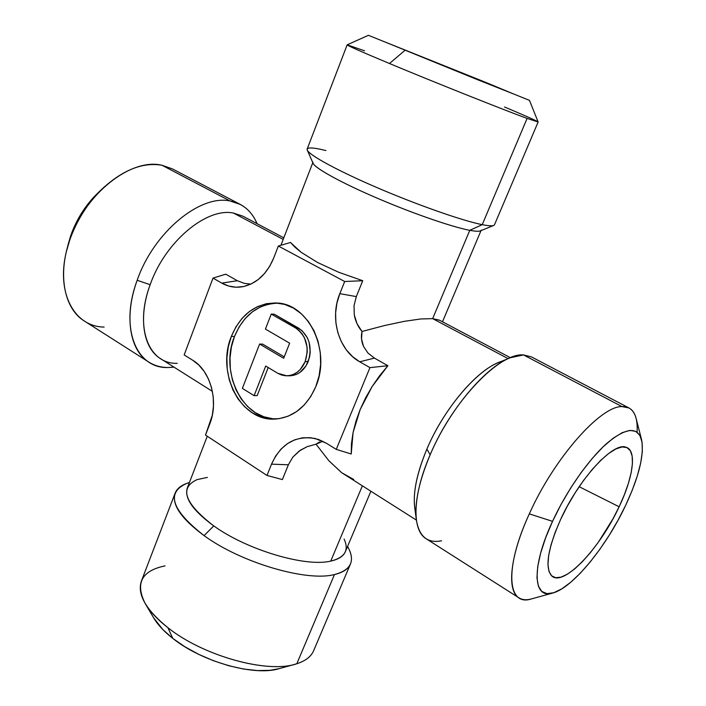 <?xml version="1.0" encoding="UTF-8"?>
<svg xmlns="http://www.w3.org/2000/svg" width="706" height="706" viewBox="0 0 706 706"><rect width="100%" height="100%" fill="white"/><g stroke="black" fill="none" stroke-linecap="round" stroke-linejoin="round"><path stroke-width="1.06" d="M145.224 603.577L153.802 618.103C157.809 624.836 164.136 631.605 172.802 638.409L167.887 627.678C203.452 656.227 268.43 673.939 296.82 663.737C305.521 660.931 311.125 656.58 313.649 650.685L350.467 563.962C348.314 569.018 342.984 572.54 334.485 574.534L296.82 663.737L295.258 664.196C266.215 673.427 202.79 655.662 167.887 627.678C157.5 619.559 149.946 611.52 145.224 603.577C135.014 583.271 141.615 570.704 165.045 565.877M347.529 546.523C351.482 553.186 352.47 558.993 350.467 563.962M189.446 482.436L186.278 483.61C165.866 492.964 171.796 510.297 204.052 535.607L213.786 525.917C184.601 503.413 179.024 487.978 197.036 479.63L207.396 477.406M207.264 436.237L187.337 487.899C184.081 497.951 192.888 510.623 213.786 525.917C247.1 550.018 305.742 567.342 330.735 561.093L362.31 485.966L330.735 561.093C338.518 559.399 343.39 556.275 345.331 551.73L370.844 491.35M510.403 357.704L439.397 320.145L432.654 318.635L508.126 358.639L432.654 318.635L439.6 320.25M233.483 213.062L283.194 239.413L233.483 213.062C206.584 207.282 165.001 241.858 150.166 284.712C165.001 241.858 206.584 207.282 233.483 213.062L242.943 216.204L283.803 237.825M481.201 230.156C480.583 231.568 476.779 231.63 469.781 230.324L432.654 318.635L469.781 230.324C475.235 231.347 478.756 231.533 480.345 230.888L493.688 225.443C492.038 226.114 488.217 225.849 482.233 224.658L469.781 230.324L482.233 224.658C489.796 226.158 493.891 226.176 494.509 224.737L538.131 122.006L527.1 118.414L482.233 224.658L527.1 118.414L538.131 121.979L529.474 100.376L368.408 35.3L529.474 100.376M510.359 357.721L498.639 362.513C475.862 371.135 443.544 409.551 426.901 449.06L430.148 454.796C448.884 410.424 485.19 367.208 510.359 357.721L523.534 354.933L621.977 406.585L628.949 407.944C635.065 411.457 637.783 419.532 637.112 432.187M137.176 280.282L150.166 284.712L137.176 280.282C153.581 232.45 200.195 194.15 230.112 200.998C200.195 194.15 153.581 232.45 137.176 280.282C119.34 328.008 136.32 368.744 167.993 367.526C160.897 367.473 154.535 365.682 148.904 362.143C129.727 350.626 123.85 316.447 137.176 280.282M257.072 223.678C251.724 211.059 242.74 203.496 230.112 200.998L240.225 204.396C247.771 208.455 253.383 214.88 257.072 223.678M628.949 407.944L531.459 356.901L523.534 354.933C499.53 352.426 452.617 401.096 430.148 454.796C412.375 495.533 411.695 530.382 426.177 538.757L518.998 597.876C506.529 590.843 509.891 556.072 529.315 513.88L552.533 521.346C566.477 491.102 588.195 460.003 606.507 443.668C625.692 427.633 637.377 426.292 641.569 439.653C644.375 454.602 639.071 476.497 625.648 505.337L632.161 490.423L637.236 476.188L640.677 463.101L642.336 451.655L642.089 442.291L639.901 435.408L635.779 431.366L629.823 430.404L622.198 432.681L613.17 438.214L603.083 446.845L592.36 458.3L581.453 472.12L570.863 487.705L561.076 504.366L552.533 521.346L545.614 537.866L540.611 553.195L537.707 566.68L536.966 577.79L538.369 586.13L541.793 591.452L547.018 593.64L553.795 592.722L561.826 588.848L570.783 582.229L580.332 573.175L590.137 562.055L599.879 549.259L609.243 535.236L617.918 520.437L625.648 505.337C606.313 546.673 572.707 587.922 552.772 593.031C532.845 599.676 531.124 567.042 552.533 521.346L529.315 513.88C503.978 568.612 507.332 607.028 531.547 598.9L552.772 593.031M162.009 165.266L230.112 200.998L162.009 165.266C131.131 157.623 84.879 193.709 69.726 240.111C76.936 219.857 88.056 202.498 103.094 188.043C123.541 169.643 143.177 162.045 162.009 165.266L172.485 168.928L240.225 204.396M174.011 367.155L167.993 367.526L174.011 367.155M504.534 107.003C526.173 116.111 537.372 121.105 538.131 122.006M641.569 439.653L636.088 418.314C634.006 410.274 629.302 406.365 621.977 406.585C600.585 405.853 554.069 458.309 529.315 513.88C554.069 458.309 600.585 405.853 621.977 406.585L523.534 354.933M103.094 188.043L98.372 192.5C85.885 204.502 76.654 218.904 70.688 235.698L69.726 240.111L70.688 235.698L76.548 221.931L84.296 208.95L93.607 197.327L100.658 190.417M272.851 418.764L263.85 416.778L255.378 412.683L247.744 406.674L241.223 398.978L236.042 389.906L232.371 379.784L230.341 369L230.024 357.924L231.409 346.964L234.471 336.506L231.356 336.383C240.922 313.985 256.101 302.856 276.902 303.015C308.654 303.748 331.379 351.147 315.776 386.676C306.863 406.665 293.361 417.449 275.287 419.046C240.931 421.914 215.904 373.121 231.356 336.383L234.471 336.506C219.354 372.486 243.12 420.37 276.814 418.94M389.491 63.514L404.873 50.408L389.491 63.514C434.349 82.267 503.943 110.004 527.1 118.414C503.943 110.004 434.349 82.267 389.491 63.514C361.622 51.856 347.511 45.634 347.158 44.849C347.017 45.413 361.119 51.644 389.491 63.514M619.127 506.767C599.818 548.765 562.744 587.833 551.518 575.699C544.785 567.403 547.803 548.694 560.555 519.59C578.885 478.968 613.267 441.771 625.913 447.198C637.05 450.075 633.388 477.035 619.127 506.767L579.167 486.708L619.127 506.767L612.87 519.007L598.238 542.367L590.34 552.701L582.406 561.658L574.702 568.886L567.518 574.119L561.102 577.12L555.728 577.711L551.624 575.805L548.986 571.41L547.962 564.632L548.633 555.684L551.015 544.9L555.04 532.695L560.555 519.59L567.333 506.14L575.09 492.938L583.474 480.574L592.122 469.578L600.638 460.418L608.687 453.446L615.923 448.919L622.074 446.951L626.919 447.569L630.308 450.666L632.161 456.067L632.435 463.507L631.173 472.667L628.446 483.186L624.378 494.685L619.127 506.767M305.177 361.596C301.153 370.65 294.993 375.389 286.689 375.804L277.758 373.28L265.712 366.052L254.116 395.66L242.361 388.379L259.605 344.043L283.68 358.277L289.645 343.178L265.421 329.093L271.263 314.064L295.637 327.999L299.079 330.505L302.053 333.806L304.436 337.768L307.084 347.061L307.234 352.02L305.177 361.596L300.279 369.467L296.997 372.371L293.334 374.436L289.425 375.574L285.418 375.76L281.482 374.983L277.758 373.28L265.712 366.052L254.116 395.66L242.361 388.379L259.605 344.043L283.68 358.277L289.645 343.178L265.421 329.093L271.263 314.064L274.316 314.249L271.263 314.064L295.637 327.999C306.369 335.844 309.546 347.043 305.177 361.596L308.169 361.631L305.177 361.596M286.777 375.804L289.725 375.804C298.003 375.38 304.154 370.659 308.169 361.631C312.537 347.131 309.36 335.968 298.647 328.149L295.637 327.999L298.647 328.149L274.316 314.249L302.089 330.646L307.437 337.892L309.131 342.348L310.234 352.091L309.59 356.989L306.042 365.858L300.006 372.38L296.352 374.436L289.654 375.804M481.015 80.484L384.408 41.751L481.015 80.484L480.751 80.987L481.015 80.484L490.944 84.526L513.147 93.801L477.485 79.681L384.408 41.751L481.015 80.484M284.236 356.865L262.676 344.14L259.605 344.043L262.676 344.14L284.236 356.865M257.196 395.589L254.116 395.66L257.196 395.589L268.201 367.544L257.196 395.589M278.42 303.156C258.317 303.721 243.667 314.832 234.471 336.506L239.096 326.931L245.132 318.591L252.369 311.814L260.558 306.854L269.392 303.924M67.882 245.353L70.688 235.698L66.435 251.371L69.726 240.111C57.345 275.163 64.431 309.007 84.411 321.062L148.904 362.143M104.117 327.072C74.704 326.799 55.906 293.405 66.435 251.371M244.417 283.388L237.348 280.723L221.79 283.106C228.532 286.892 235.698 288.057 243.288 286.61L243.323 286.601C256.958 283.353 267.124 273.76 273.778 257.849L278.332 246.023L290.537 242.476L278.332 246.023L344.687 281.509L362.734 280.714L338.677 272.251L317.568 262.491L301.118 252.28L295.046 247.276L290.537 242.476L301.118 252.28L317.568 262.491L338.677 272.251L362.734 280.714L344.687 281.509L339.824 293.652L356.318 296.599L362.734 280.714L356.318 296.599L354.033 305.636L354.297 314.938C355.436 321.221 358.004 326.737 362.001 331.485C360.881 336.524 361.393 341.519 363.537 346.452L367.95 353.035L374.427 358.101L359.725 361.799L369.953 367.632L336.259 449.369L326.366 443.227L318.644 439.511L310.569 437.694L302.477 437.808L294.658 439.829L287.404 443.668L280.979 449.148L275.622 456.067L271.519 464.151L266.992 475.456L205.49 435.072L212.303 415.296L213.468 406.047L213.194 396.657L211.5 387.506L208.446 378.972L204.166 371.391L198.845 365.064L192.694 360.228L184.169 354.933L213 278.093L221.79 283.106L228.77 286.062L236.175 287.218L243.738 286.512L251.151 283.953L258.131 279.62L264.388 273.663L269.683 266.312L273.778 257.849L278.332 246.023L344.687 281.509L339.824 293.652L336.921 303.139L335.597 313.04L335.915 323.021L337.856 332.694L341.351 341.73L346.275 349.788L352.479 356.565L359.725 361.799C338.642 350.291 329.473 318.282 339.824 293.652L356.318 296.599L354.033 305.636L354.297 314.938L357.06 323.772L362.001 331.485L384.629 325.519L404.573 321.283L420.829 318.962L432.654 318.635L420.829 318.962L404.573 321.283L384.629 325.519L362.001 331.485L361.543 339.012L363.537 346.452L367.95 353.035L374.427 358.101L359.725 361.799L369.953 367.632L387.903 365.717L374.427 358.101L387.903 365.717L369.953 367.632L336.259 449.369L351.217 454.002L351.464 443.624L353.062 432.593L355.992 421.12L360.201 409.454L365.629 397.831L372.15 386.509L379.625 375.724L387.903 365.717L372.15 386.509L360.201 409.454L353.062 432.593L351.217 454.002L336.259 449.369L326.366 443.227L315.326 438.523C295.487 435.205 280.882 443.747 271.519 464.151L266.992 475.456L282.391 479.577L288.366 464.795L271.519 464.151L288.366 464.795L282.391 479.577L266.992 475.456L205.49 435.072L209.744 424.041C218.948 401.467 210.556 370.632 192.694 360.228L184.169 354.933L213 278.093L225.77 274.184L213 278.093L221.79 283.106L237.348 280.723L225.77 274.184L237.348 280.723L244.417 283.388L250.798 284.121M368.408 35.3L347.184 44.831L364.543 50.806M347.158 44.849L307.172 149.045C305.31 152.814 332.623 168.381 373.915 186.278C415.119 204.166 462.042 220.678 482.233 224.658C462.801 220.819 418.808 205.49 378.654 188.317C338.439 171.143 309.316 155.302 307.278 150.131C306.333 147.104 312.537 147.245 325.907 150.554M231.356 336.383L228.294 346.875L226.9 357.871L227.217 368.982L229.256 379.802L232.927 389.95L238.116 399.058L244.647 406.771L252.289 412.807L260.779 416.911L269.798 418.905L279.011 418.684L288.066 416.222L296.599 411.598L304.268 404.953L310.755 396.534L315.776 386.676L319.121 375.76L320.648 364.243L320.286 352.594L318.044 341.289L314.038 330.796L308.425 321.53L301.453 313.87L293.422 308.09L284.65 304.41L275.508 302.936L266.33 303.695L257.478 306.633L249.28 311.611L242.034 318.415L235.989 326.781L231.356 336.383M532.792 598.529C527.214 600.338 522.616 600.118 518.998 597.876M307.278 150.131L313.093 163.315C315.097 168.319 341.236 182.757 377.048 198.112C412.807 213.459 452.069 227.005 469.781 230.324C451.319 226.873 409.268 212.197 372.503 196.144C335.659 180.083 311.222 165.848 312.979 162.195M322.818 441.259L316.041 444.206L307.163 446.66L300.262 450.278L292.769 457.188L288.366 464.795L292.769 457.188L299.194 451.028L307.163 446.66L316.041 444.206L328.934 460.815L341.695 472.72L416.39 520.093M177.206 363.334C148.798 364.278 134.052 327.487 150.166 284.712C138.041 317.373 143.168 348.314 160.491 358.622L212.4 391.38M441.585 540.778C427.58 543.576 419.179 536.666 416.39 520.048C414.369 503.228 418.958 481.474 430.148 454.796L426.901 449.06C416.946 472.826 412.886 492.303 414.704 507.508L416.39 520.048M319.536 441.921L316.041 444.206L328.934 460.815L341.695 472.72L353.715 479.471M415.896 513.218C411.836 497.977 415.499 476.585 426.901 449.06C444.974 405.968 481.395 365.152 504.19 360.695M279.108 668.653L269.948 670.321L257.531 670.585L243.561 669.032L228.647 665.705L213.441 660.719L198.624 654.303L184.884 646.758L172.802 638.409L162.909 629.646L153.696 617.909M344.096 539.049C349.276 550.283 344.828 557.634 330.735 561.093C305.742 567.342 247.1 550.018 213.786 525.917L204.052 535.607C181.089 518.548 171.443 504.393 175.141 493.123L141.385 581.091C136.982 594.187 145.815 609.719 167.887 627.678L172.802 638.409C201.881 661.804 254.292 676.454 279.002 668.688L295.258 664.196M296.82 663.737L334.485 574.534C306.836 581.973 241.064 562.744 204.052 535.607C241.064 562.744 306.836 581.973 334.485 574.534C350.079 570.413 354.933 562.029 349.073 549.383L347.608 546.338M175.141 493.123C177.153 488.164 181.901 484.669 189.376 482.622M442.494 321.777L481.007 230.615M312.802 162.662L280.935 245.273"/></g></svg>
